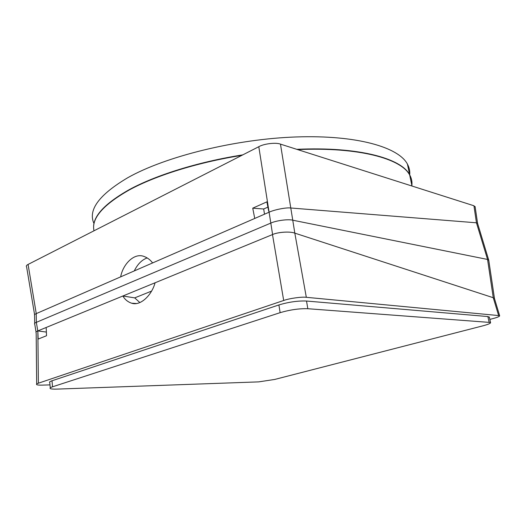 <?xml version="1.0" encoding="UTF-8"?>
<svg xmlns="http://www.w3.org/2000/svg" width="526" height="526" viewBox="0 0 526 526"><rect width="100%" height="100%" fill="white"/><g stroke="black" fill="none" stroke-linecap="round" stroke-linejoin="round"><path stroke-width="0.79" d="M242.795 154.868C198.118 161.896 155.814 175.184 129.324 189.597C103.944 203.956 92.089 217.146 93.753 229.172M409.695 174.882C410.076 171.187 409.32 167.597 407.433 164.112C398.642 147.3 357.134 134.866 296.355 136.951C235.687 138.989 165.559 156.419 127.89 177.643C99.013 194.758 87.724 210.091 94.022 223.629M241.855 155.348C197.533 162.416 155.663 175.605 129.357 189.906C103.004 204.864 91.222 218.494 94.003 230.802M34.584 314.627L26.629 266.998C25.958 266.11 26.445 265.255 28.082 264.433L36.255 313.621L269.003 212.241C274.283 209.716 286.183 207.375 290.576 207.98L476.457 222.8L477.588 223.392M489.851 319.394L493.342 318.48C497.734 317.31 499.825 316.369 499.621 315.659L306.264 297.302C301.74 296.664 289.254 298.42 283.692 300.484L272.488 234.583C277.82 232.065 290.128 231.262 294.764 233.117L493.27 297.723L494.565 298.873M477.595 223.425L476.457 222.8L473.939 205.765L280.47 144.131L292.758 220.203C288.235 218.98 276.15 220.558 270.837 223.077L36.347 322.346C34.749 323.01 34.197 323.661 34.683 324.305M473.939 205.765L475.162 207.02M155.065 282.784C152.047 294.58 140.712 306.382 131.638 303.206C127.825 301.937 124.899 299.537 122.874 296L272.606 234.53L258.799 146.701L28.082 264.433M258.799 146.701C263.96 143.703 275.972 142.283 280.47 144.131M147.175 257.918C141.869 259.837 137.569 264.177 134.275 270.929M268.714 211.182L266.873 201.852L252.743 208.171L263.677 208.993L267.912 207.126M263.677 208.993L264.512 214.194M34.677 323.398L34.598 315.35C34.111 314.883 34.67 314.305 36.255 313.621L36.347 322.346L37.78 330.933L46.176 327.481L46.538 335.726L38.148 339.073L37.859 331.761L38.385 383.204L283.692 300.484M139.863 302.568L134.709 297.88L151.521 291.121M46.38 332.077L37.819 330.913L37.859 331.761M494.44 298.452L494.552 298.814M50.253 387.859L49.786 382.652C49.03 382.172 49.766 381.547 51.995 380.785L278.892 304.948C288.741 302.003 297.953 300.694 306.526 301.036L487.872 316.553L489.377 317.27M49.983 384.874L42.369 385.117C39.476 385.216 37.576 385.052 36.675 384.631C36.182 384.223 36.754 383.743 38.385 383.204M134.709 297.88L122.874 296L46.176 327.481M36.669 384.013L36.169 333.089C35.689 332.281 36.235 331.558 37.819 330.913M36.176 333.136C35.617 332.32 36.156 331.584 37.78 330.933M272.606 234.53C277.925 232.019 290.174 231.256 294.816 233.136L306.316 297.308M488.772 260.37L487.563 259.45L292.758 220.203L294.816 233.136M120.684 276.847C122.67 264.907 133.788 252.493 143.92 256.418C147.438 257.681 150.331 259.857 152.599 262.947M254.735 218.454L252.743 208.171M482.802 325.857L274.697 379.45L258.654 381.883L57.091 389.102C53.507 389.22 51.252 389.056 50.318 388.602C49.562 388.149 50.305 387.55 52.541 386.807L280.134 312.668C290.01 309.775 299.241 308.46 307.822 308.716L490.534 322.484C490.903 323.273 488.325 324.397 482.802 325.857M411.871 185.546C412.312 181.943 411.588 178.445 409.701 175.066C401.456 158.806 359.265 146.846 297.657 149.608M411.812 185.284C412.252 181.674 411.529 178.176 409.642 174.79C401.377 158.438 358.791 146.438 296.776 149.325M498.576 315.37L493.27 297.723L487.563 259.45L476.457 222.8M489.108 322.122L487.872 316.553M307.822 308.716L306.526 301.036M280.134 312.668L278.892 304.948M52.541 386.807L51.995 380.785M499.621 315.659L494.433 298.42M131.638 303.206L136.398 303.515M488.674 259.949L477.503 223.109M34.782 324.391L36.064 332.097M488.72 260.015L494.473 298.512M475.09 206.547L477.549 223.155M490.534 322.484L489.305 316.948M409.701 175.066L411.97 186.02M407.433 164.112L409.642 174.79"/></g></svg>
